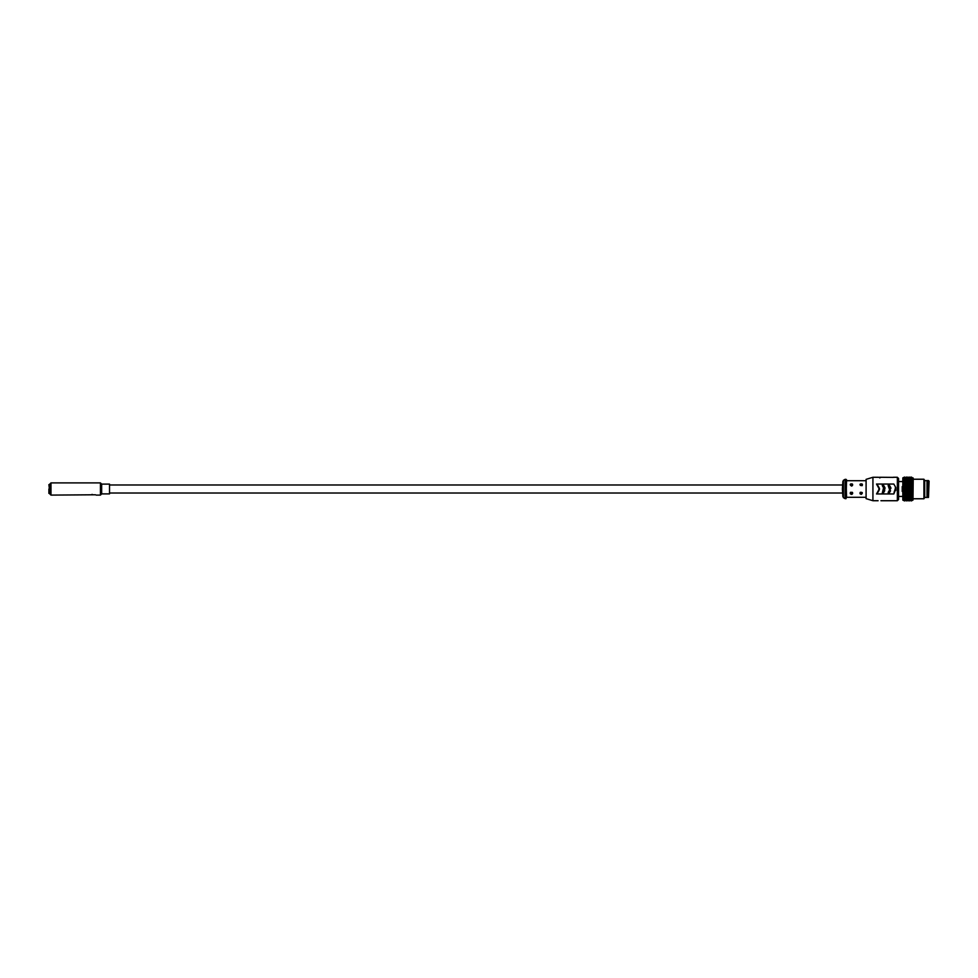 <?xml version="1.0" encoding="UTF-8"?>
<svg xmlns="http://www.w3.org/2000/svg" width="978" height="978" viewBox="0 0 978 978"><rect width="100%" height="100%" fill="white"/><g stroke="black" fill="none" stroke-linecap="round" stroke-linejoin="round"><path stroke-width="1.47" d="M49.878 494.012L49.878 483.988L50.978 482.9L50.978 495.1L49.878 494.012M50.978 495.1L95.502 494.782M92.238 494.416L91.565 494.636M109.524 493.89L109.524 484.11L109.524 493.89L101.651 493.89L100.428 495.1L96.162 495.1M100.428 495.1L100.428 482.9L50.978 482.9M101.651 493.89L101.651 484.11L100.428 482.9M893.831 493.951L895.322 490.174L893.831 493.951L888.281 493.951L890.114 490.626L888.281 493.951M913.22 478.132L912.975 500.113L913.22 478.132M902.828 477.887L902.828 500.113L902.828 477.887L904.601 477.056L905.457 477.985L906.313 477.056L905.457 477.887L904.601 477.056L903.745 478.266L904.601 477.056L905.457 477.887L906.313 477.056L907.168 477.887L908.024 477.056L908.88 477.985L909.736 477.056L908.88 477.887L909.736 477.056L912.303 477.887L909.736 477.056L910.591 477.985L909.736 477.264L907.168 477.985L908.024 477.056L908.88 478.731L909.736 477.667L908.024 477.667L907.168 478.731L908.024 477.667L908.88 478.731L908.024 478.266L907.168 479.379L905.457 479.379L906.313 477.667L905.457 478.266L905.457 480.186L904.601 480.002L905.457 483.45L904.601 483.707L903.745 483.45L904.601 480.002L903.745 480.186L903.745 482.24L905.457 482.24L905.457 483.45L906.313 482.35L905.457 482.24L907.168 482.24L907.168 483.45L908.024 482.35L906.313 482.35L907.168 484.746L908.024 483.707L907.168 483.45L908.88 483.45L909.736 482.35L910.591 483.45L911.435 481.115L912.303 482.24L911.447 482.35L912.303 483.45L910.591 483.45L912.303 483.45L912.303 487.545L911.447 488.218L910.591 487.545L912.303 487.545L911.447 489.782L910.591 489L912.303 489L911.447 491.335L910.591 490.455L912.303 490.455L911.447 492.851L910.591 491.873L912.303 491.873L912.303 493.254L911.447 494.293L910.591 493.254L909.736 495.65L908.88 494.55L912.303 494.55L911.447 496.885L910.591 495.76L910.591 496.861L912.303 496.861L911.447 498.951L910.591 497.814L910.591 498.621L912.303 498.621L912.303 500.015L911.447 500.944L910.591 500.113L911.435 500.944L912.303 500.113L911.447 500.944L910.591 500.113L909.736 500.944L910.591 500.113M903.745 482.24L903.745 484.746L905.457 484.746L904.601 485.149L905.457 486.127L904.601 486.665L903.745 486.127L904.601 485.149L903.745 484.746L903.745 487.545L904.601 486.665L905.457 487.545L904.601 488.218L903.745 487.545L903.745 489L905.457 489L904.601 491.335L903.745 490.455L904.601 488.218L907.168 489L907.168 490.455L908.024 489.782L907.168 489L909.736 488.218L910.591 490.455L909.736 491.335L908.88 489L908.024 491.335L912.303 491.873M903.745 489L903.745 490.455L905.457 490.455L904.601 492.851L905.457 493.254L908.024 492.851L905.457 491.873L908.024 491.335L907.168 490.455L908.88 490.455L908.88 491.873L910.591 491.873L909.736 492.851L908.88 491.873L908.024 494.293L907.168 493.254L910.591 494.55L909.736 496.885L910.591 496.861L909.736 497.998L910.591 497.814L909.736 498.951L912.303 499.269L911.447 500.736L912.975 500.113M903.745 490.455L903.745 491.873L905.457 491.873L904.601 495.65L903.745 494.55L904.601 494.293L903.745 493.254L904.601 492.851L903.745 491.873L906.313 491.335L905.457 490.455L906.313 488.218L907.168 489L908.024 488.218L908.88 490.455L911.435 489.782L912.303 490.455M903.745 486.127L906.313 485.149L907.168 486.127L908.024 485.149L908.88 487.545L909.736 486.665L910.591 487.545L909.736 488.218L907.168 487.545L908.88 487.545L908.88 489L911.435 488.218L912.303 489M905.457 477.887L904.601 477.264L905.457 478.266L903.745 478.266L904.601 477.667L905.457 478.731L903.745 478.731L903.745 480.186L904.601 478.266L905.457 480.186L906.313 479.049L907.168 480.186L907.168 481.139L905.457 481.139L906.313 480.002L907.168 482.24L908.024 481.115L908.88 482.24L909.736 481.115L910.591 482.24L908.024 482.35L908.88 483.45L910.591 483.45L908.024 483.707L908.88 484.746L910.591 484.746L908.88 484.746L908.88 487.545L911.435 486.665L912.303 487.545M908.88 477.887L906.313 477.056L907.168 478.266L908.024 477.264L908.88 478.266L909.736 477.264L910.591 478.266L911.435 477.264L912.303 478.266L911.447 478.266L912.303 479.379L910.591 479.379L911.435 477.667L912.303 478.731L912.303 480.186L910.591 480.186L911.435 479.049L912.303 480.186L912.303 483.45M907.168 477.887L906.313 477.667L907.168 479.379L908.024 478.266L908.88 479.379L909.736 478.266L910.591 481.139L908.88 481.139L909.736 480.002L906.313 480.002L905.457 480.186L905.457 482.24L906.313 481.115L907.168 482.24L912.303 482.24M911.435 480.002L912.303 481.139L910.591 481.139L911.435 480.002M910.591 477.887L911.447 477.056L912.303 477.985L909.736 477.667L910.591 478.731L908.88 478.731L908.88 480.186L909.736 479.049L908.024 479.049L908.88 481.139L907.168 481.139L908.024 480.002L908.88 481.139L908.88 484.746L909.736 483.707L910.591 484.746L911.435 483.707L912.303 484.746L911.447 485.149L912.303 486.127L910.591 486.127L910.591 493.254L909.736 494.293L908.88 493.254L912.303 493.254L911.447 495.65L910.591 494.55L912.303 494.55M903.745 483.45L907.168 483.45L906.313 483.707L907.168 484.746L906.313 486.665L905.457 486.127L908.88 486.127L909.736 485.149L910.591 486.127L909.736 486.665L908.88 486.127L912.303 486.127M903.745 487.545L906.313 486.665L907.168 487.545L906.313 489.782L907.168 491.873L908.88 491.873L908.024 492.851L912.303 493.254M909.736 495.65L912.303 495.76L911.447 497.998L912.303 497.814L912.303 498.621L911.447 499.734L910.591 498.621L909.736 499.734L910.591 499.269L911.447 500.333L910.591 499.269L909.736 500.736L908.88 499.734L909.736 500.333L908.88 499.269L909.736 499.734L908.88 495.76L908.024 496.885L907.168 495.76L908.88 495.76L908.024 497.998L907.168 496.861L906.313 497.998L905.457 496.861L904.601 497.998L903.745 496.861L906.313 496.885L905.457 495.76L908.024 495.65L907.168 494.55L908.024 494.293L908.88 495.76L909.736 495.65M903.745 491.873L903.745 499.269L904.601 499.734L903.745 497.814L907.168 497.814L908.024 498.951L907.168 497.814L908.88 497.814L908.024 500.736L910.591 500.015L909.736 500.944L908.88 500.015L908.024 500.944L908.88 500.113L908.024 500.944L907.168 500.015L906.313 500.944L907.168 500.113L906.313 500.944L905.457 500.015L904.601 500.944L905.457 500.113L906.313 500.944L905.457 500.113L904.601 500.944L903.745 499.734L905.457 499.734L906.313 500.736L905.457 499.734L908.024 500.333L907.168 499.269L906.313 500.333L905.457 499.269L904.601 500.333L903.745 499.269L904.601 500.944L902.828 500.113M913.22 479.232L923.929 479.232L923.929 498.768L913.22 498.768M923.929 479.232L924.699 480.577L924.699 497.423L923.929 498.768M924.699 480.577L927.144 480.699M903.745 494.55L908.88 494.55L908.024 495.65L912.303 495.76M903.745 484.746L904.601 483.707L905.457 484.746L906.313 483.707L905.457 483.45L905.457 484.746L908.88 484.746L905.457 484.746L905.457 487.545L907.168 487.545L906.313 488.218L905.457 487.545L905.457 490.455L907.168 490.455L906.313 491.335L907.168 493.254L906.313 494.293L905.457 493.254L905.457 494.55L907.168 494.55L906.313 496.885L907.168 496.861L907.168 497.814L906.313 498.951L905.457 497.814L904.601 498.951L907.168 498.621L906.313 500.736L907.168 500.015L908.024 500.736L907.168 500.113M903.745 493.254L907.168 493.254L907.168 494.55L906.313 495.65L905.457 494.55L905.457 495.76L908.88 496.861L908.88 500.113L909.736 500.944L908.88 500.113M903.745 495.76L905.457 495.76L904.601 496.885L903.745 495.76L905.457 495.76L904.601 499.734L905.457 499.269L904.601 500.736L905.457 500.113M912.975 477.887L911.447 477.667L910.591 479.379L909.736 479.049L910.591 480.186L910.591 484.746L912.303 484.746M908.024 479.049L907.168 480.186L908.024 479.049M908.024 486.665L907.168 486.127L907.168 487.545L908.024 486.665M862.119 485.663A1.222 1.222 0 0 0 862.266 485.467A1.222 1.222 0 0 1 862.095 485.675L860.408 485.406A0.978 0.978 0 0 1 861.85 484.122A0.978 0.978 0 0 1 862.009 485.406M843.378 480.345L843.378 497.655L843.378 480.345L845.09 479.354L845.09 498.646L846.068 498.646L846.068 479.354L846.557 497.301L865.603 497.301M852.327 492.325A1.222 1.222 0 0 1 851.422 494.379L850.64 492.594A0.978 0.978 0 0 0 852.082 493.878A0.978 0.978 0 0 0 852.229 492.594L850.64 492.594M850.554 494A1.222 1.222 0 0 1 850.212 493.193M850.347 492.606A1.222 1.222 0 0 1 850.542 492.325C852.865 492.203 853.158 492.888 851.435 494.379M882.4 484.049L884.662 487.191L884.662 490.809L882.4 493.951L884.246 490.626L884.246 487.374L882.4 484.049L883.452 485.1L882.4 484.049L887.951 484.049L889.87 487.521L889.87 490.479L888.158 485.589M888.158 492.411L889.442 490.174L887.951 493.951L882.4 493.951L884.662 490.809L883.452 492.9M889.87 490.479L887.951 493.951M890.114 490.626L890.542 487.191A3.619 3.619 0 0 1 890.946 488.254M889.332 485.1L890.542 487.191L889.332 485.1M890.114 487.374L888.281 484.049L893.831 484.049L895.75 487.521L895.75 490.479M889.87 487.521L889.442 490.174M859.98 484.807A1.222 1.222 0 0 1 860.322 484.012A1.222 1.222 0 0 0 859.98 484.807A1.222 1.222 0 0 1 860.322 484.012M862.083 484A1.222 1.222 0 0 1 862.425 484.795A1.222 1.222 0 0 0 862.083 484A1.222 1.222 0 0 1 862.425 484.795M866.092 498.646L866.092 479.354L866.092 498.646L872.926 500.724L878.11 500.724M866.092 479.354L872.926 477.276L872.926 500.724M879.735 477.924L880.933 477.276L878.158 477.325M878.733 489.966L879.149 487.826L877.559 485.076L879.149 487.826L879.149 490.174L876.52 493.951L878.733 489.966L876.52 493.951L882.07 493.951L883.99 490.479L882.07 493.951L883.574 487.826L882.07 484.049L876.52 484.049L879.149 487.826A2.347 2.347 0 0 1 879.43 488.609M879.454 488.731A2.347 2.347 0 0 1 879.43 489.391M861.202 494.379L860.31 492.325C862.633 492.203 862.926 492.888 861.202 494.379M884.662 490.809L884.662 487.191L883.452 485.1L884.662 487.191A3.619 3.619 0 0 1 885.066 488.254M842.4 489L842.889 496.69L842.889 481.31L842.4 489M880.933 477.276L893.293 477.386M878.733 488.034L876.52 484.049M846.068 498.646L846.557 479.843M880.933 500.724L897.352 500.724L897.352 477.276L898.574 478.499L898.574 499.501L897.352 500.724M850.212 484.807A1.222 1.222 0 0 1 850.554 484.012A1.222 1.222 0 0 0 850.212 484.807M852.315 484A1.222 1.222 0 0 1 852.657 484.795A1.222 1.222 0 0 0 852.315 484M852.339 485.663A1.222 1.222 0 0 0 852.486 485.467A1.222 1.222 0 0 1 852.327 485.675L850.64 485.406A0.978 0.978 0 0 1 852.082 484.122A0.978 0.978 0 0 1 852.229 485.406M882.07 484.049L883.99 487.521L883.99 490.479M898.574 499.501L898.574 496.445L902.229 496.445L898.574 496.445L898.574 478.499M894.039 492.411L895.75 487.521M895.322 490.174L895.322 487.826A2.347 2.347 0 0 1 895.555 489.611M911.435 500.736L910.591 499.734L911.447 500.736M906.313 477.264L905.457 478.266L906.313 477.264M911.435 485.149L910.591 484.746L910.591 486.127L911.447 485.149M910.591 497.814L911.435 497.998L910.591 496.861L910.591 497.814M908.024 499.734L907.168 498.621L906.313 499.734L905.457 498.621L906.313 499.734L908.024 499.734M902.229 491.445L902.229 486.555M928.489 480.577L927.144 480.577L927.144 497.423L928.489 497.423L928.489 480.577L929.1 481.188L928.489 497.423M883.562 490.174L883.99 487.521M860.322 494A1.222 1.222 0 0 1 859.98 493.193A1.222 1.222 0 0 0 860.322 494M860.31 492.325A1.222 1.222 0 0 0 860.114 492.606A1.222 1.222 0 0 1 860.31 492.325L860.408 492.594A0.978 0.978 0 0 0 861.85 493.878A0.978 0.978 0 0 0 862.009 492.594L860.408 492.594M882.242 485.54L883.562 487.826A2.347 2.347 0 0 1 883.855 488.658M883.867 489.306A2.347 2.347 0 0 1 883.623 490.088M852.327 485.675L851.435 486.066L852.327 485.675M48.9 489L48.9 493.401L48.9 489M924.699 497.423L927.022 497.423L927.022 480.577M49.878 493.89L48.9 484.599M109.524 484.11L101.651 484.11M843.378 497.655L845.09 498.646M884.662 487.191L883.44 485.076M888.122 485.54L889.442 487.826M872.926 477.276L878.11 477.276M893.391 477.276L897.352 477.276M898.574 481.555L902.229 481.555M846.068 479.354L845.09 479.354M889.32 492.924L890.542 490.809M877.559 492.924L879.149 490.174M865.603 480.699L846.557 480.699M109.707 493.01L842.4 493.01M109.707 484.99L842.4 484.99"/></g></svg>
